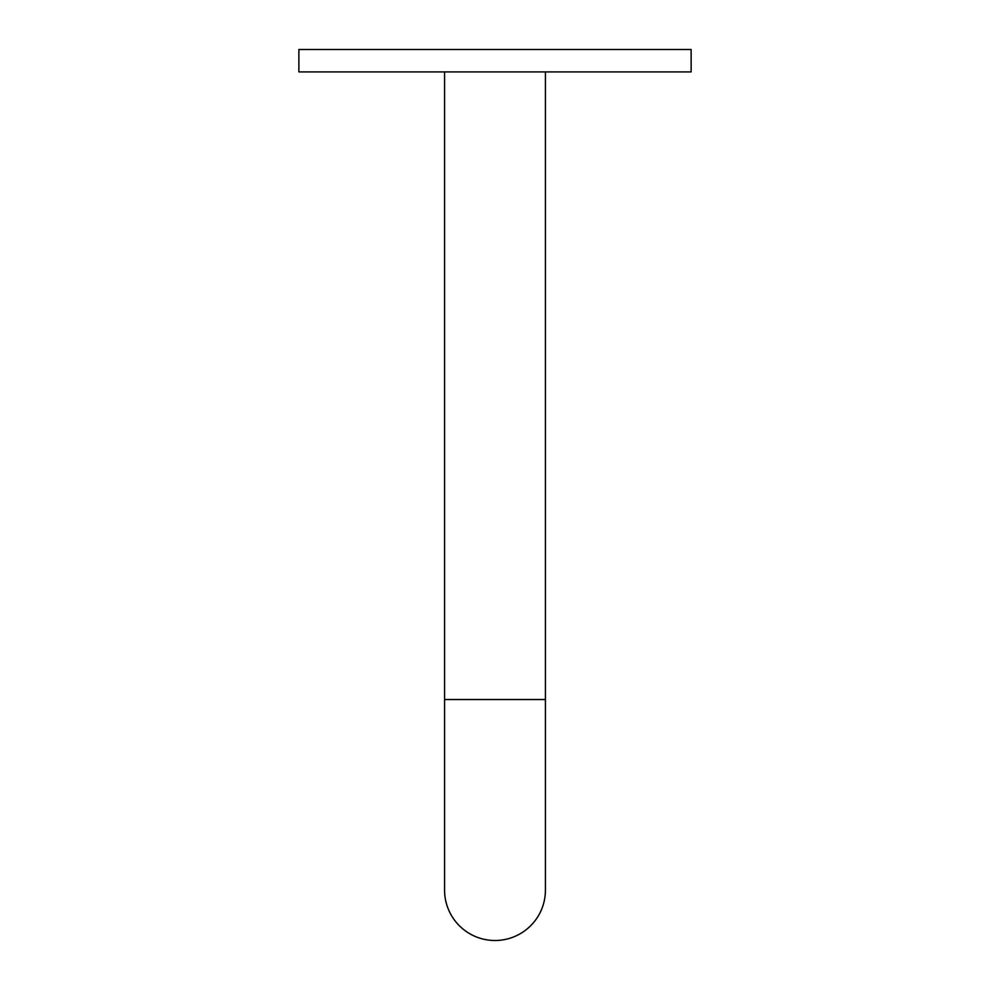 <?xml version="1.0" encoding="UTF-8"?>
<svg xmlns="http://www.w3.org/2000/svg" width="990" height="990" viewBox="0 0 990 990"><rect width="100%" height="100%" fill="white"/><g stroke="black" fill="none" stroke-linecap="round" stroke-linejoin="round"><path stroke-width="1.49" d="M298.869 49.5L691.131 49.5L691.131 71.911L298.869 71.911L298.869 49.5M444.572 890.072A50.428 50.428 0 0 0 495 940.5A50.428 50.428 0 0 0 545.428 890.072A50.428 50.428 0 0 1 495 940.5A50.428 50.428 0 0 0 545.428 890.072A50.428 50.428 0 0 1 495 940.5A50.428 50.428 0 0 1 444.572 890.072L444.572 71.911M444.572 699.534L545.428 699.534L545.428 71.911M545.428 699.534L545.428 890.072"/></g></svg>
